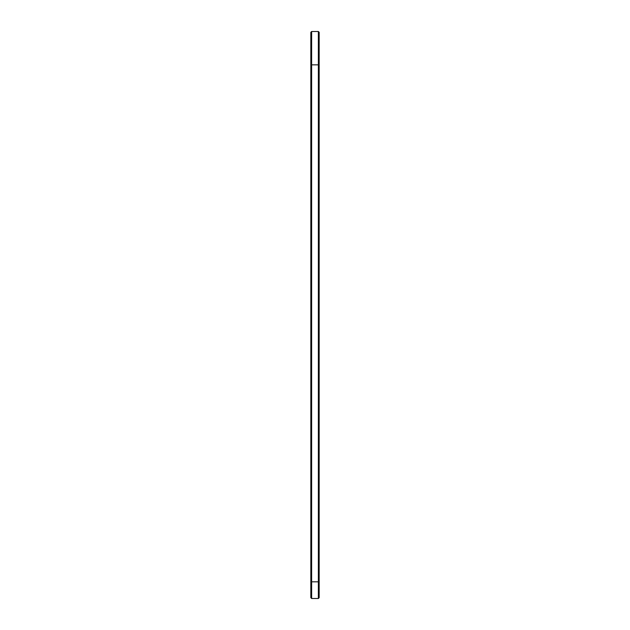 <?xml version="1.0" encoding="UTF-8"?>
<svg xmlns="http://www.w3.org/2000/svg" width="630" height="630" viewBox="0 0 630 630"><rect width="100%" height="100%" fill="white"/><g stroke="black" fill="none" stroke-linecap="round" stroke-linejoin="round"><path stroke-width="0.94" d="M310.834 64.055L311.63 64.851L318.37 64.851L318.37 581.821L311.63 581.821L311.63 31.5L310.834 32.303L310.834 597.697L311.63 598.5L311.63 581.821L310.834 581.821M311.63 31.5L318.37 31.5L318.37 64.851L319.166 64.055L319.166 581.821L318.37 581.821L318.37 598.5L311.63 598.5M319.166 581.821L319.166 597.697L318.37 598.5M318.37 31.5L319.166 32.303L319.166 64.055"/></g></svg>
